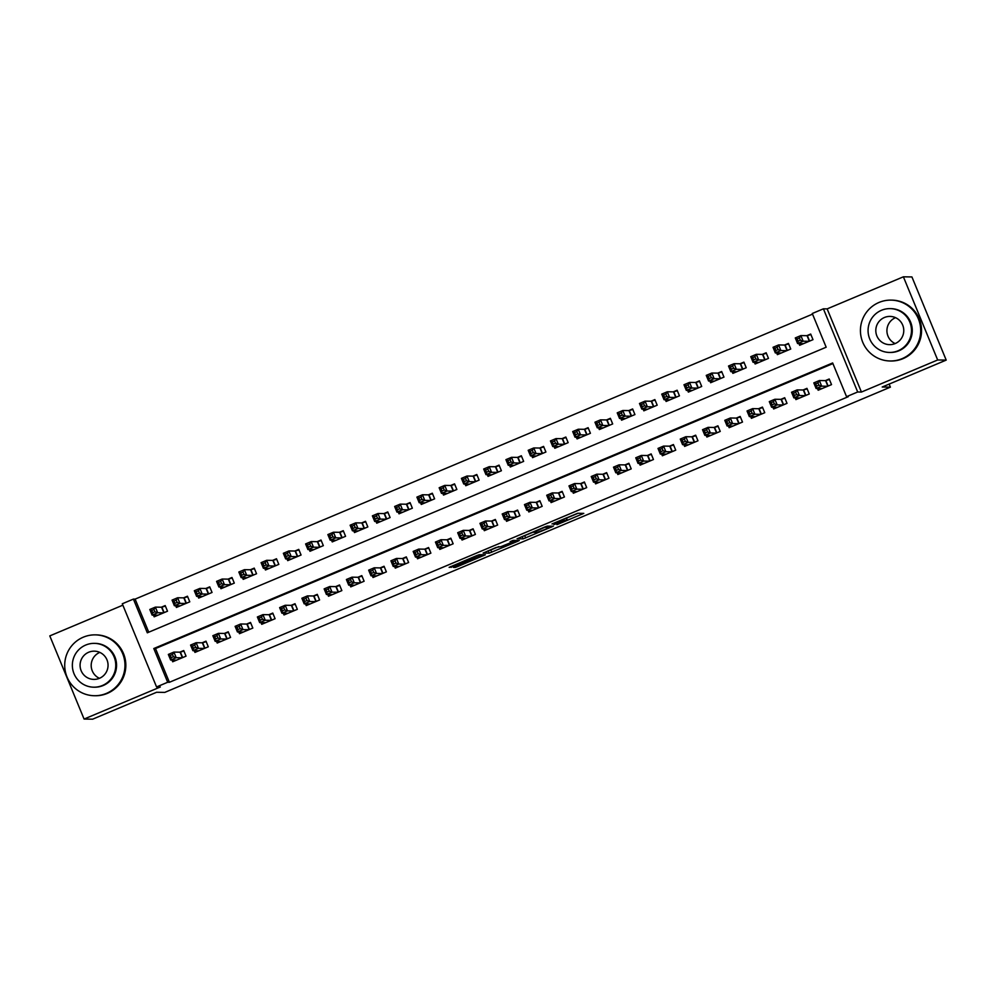 <?xml version="1.0" encoding="UTF-8"?>
<svg xmlns="http://www.w3.org/2000/svg" width="996" height="996" viewBox="0 0 996 996"><rect width="100%" height="100%" fill="white"/><g stroke="black" fill="none" stroke-linecap="round" stroke-linejoin="round"><path stroke-width="1.49" d="M556.938 524.693L583.793 513.376L577.73 513.276L551.996 523.958L564.035 519.775L553.826 524.643L567.16 519.825L556.938 524.693M455.346 566.5L453.479 567.421L455.197 567.459L457.712 566.537L485.363 554.772L479.313 554.685L476.785 555.594L449.134 567.359L453.728 566.475L477.283 555.98L481.317 556.067L455.346 566.5M167.689 682.26L156.559 686.941L122.284 603.775L133.402 599.094L147.308 632.809L826.17 347.218L812.275 313.503L823.406 308.822L857.681 391.988L846.55 396.669L832.656 362.955L153.795 648.533L167.689 682.26L169.395 682.285L848.256 396.694L846.55 396.669M946.2 360.104L937.672 359.979L903.384 276.813L911.925 276.938L946.2 360.104L882.207 387.021L890.399 387.145L164.788 692.394L156.596 692.27L92.616 719.187L84.075 719.062L160.306 686.991L156.559 686.941M903.384 276.813L827.153 308.885L861.428 392.05L937.672 359.979M861.428 392.05L857.681 391.988M523.137 538.873L553.315 526.199L547.252 526.1L544.737 527.009L517.086 538.774L523.137 538.873L522.215 536.62L533.52 532.013M517.459 541.401L489.161 553.166L483.135 553.066L496.02 547.501L500.988 546.63L510.824 542.633L512.691 541.724L510.101 541.662L513.189 540.38L519.314 540.479L517.459 541.401L517.073 540.442M122.857 605.17L49.8 635.896L84.075 719.062M153.459 615.105L154.168 616.81L167.515 611.195L165.199 605.58L161.302 607.211M175.719 605.742L176.417 607.448L189.775 601.833L187.46 596.218L183.563 597.849M197.98 596.38L198.677 598.086L212.036 592.471L209.72 586.856L205.823 588.487M220.228 587.018L220.938 588.723L234.297 583.108L231.981 577.493L228.084 579.124M242.489 577.655L243.198 579.361L256.545 573.746L254.229 568.131L250.332 569.762M264.749 568.293L265.446 569.998L278.805 564.383L276.49 558.756L272.593 560.399M287.01 558.93L287.707 560.636L301.066 555.021L298.75 549.394L294.853 551.037M309.27 549.568L309.968 551.274L323.327 545.659L321.011 540.031L317.114 541.675M331.519 540.206L332.228 541.911L345.575 536.296L343.259 530.669L339.375 532.312M353.779 530.843L354.489 532.549L367.835 526.934L365.52 521.306L361.623 522.95M376.04 521.481L376.737 523.186L390.096 517.559L387.78 511.944L383.883 513.587M398.3 512.106L398.998 513.824L412.356 508.197L410.041 502.582L406.144 504.225M420.549 502.743L421.258 504.462L434.617 498.834L432.301 493.219L428.405 494.863M442.809 493.381L443.519 495.087L456.865 489.472L454.55 483.857L450.653 485.488M465.07 484.019L465.767 485.724L479.126 480.109L476.81 474.494L472.913 476.125M487.33 474.656L488.028 476.362L501.386 470.747L499.071 465.132L495.174 466.763M509.591 465.294L510.288 467L523.647 461.385L521.331 455.77L517.434 457.401M531.839 455.931L532.549 457.637L545.908 452.022L543.579 446.407L539.695 448.038M554.1 446.569L554.809 448.275L568.156 442.66L565.84 437.032L561.943 438.676M576.36 437.207L577.058 438.912L590.416 433.297L588.101 427.67L584.204 429.313M598.621 427.844L599.318 429.55L612.677 423.935L610.361 418.308L606.464 419.951M620.869 418.482L621.579 420.188L634.938 414.573L632.622 408.945L628.725 410.589M643.13 409.119L643.839 410.825L657.186 405.198L654.87 399.583L650.986 401.226M665.39 399.757L666.1 401.463L679.446 395.835L677.131 390.22L673.234 391.864M687.651 390.382L688.348 392.1L701.707 386.473L699.391 380.858L695.494 382.501M709.911 381.02L710.609 382.725L723.968 377.111L721.652 371.496L717.755 373.139M732.16 371.657L732.869 373.363L746.228 367.748L743.912 362.133L740.016 363.764M754.42 362.295L755.13 364.001L768.476 358.386L766.161 352.771L762.264 354.402M776.681 352.933L777.378 354.638L790.737 349.023L788.421 343.408L784.524 345.039M817.467 388.527L818.164 390.233L831.523 384.618L829.207 378.99L825.311 380.634M795.206 397.89L795.916 399.595L809.262 393.98L806.947 388.353L803.05 389.996M772.946 407.252L773.655 408.958L787.014 403.343L784.699 397.728L780.802 399.359M750.698 416.614L751.395 418.32L764.754 412.705L762.438 407.09L758.541 408.721M728.437 425.977L729.134 427.682L742.493 422.067L740.177 416.453L736.281 418.083M706.176 435.339L706.886 437.045L720.233 431.43L717.917 425.815L714.02 427.446M683.916 444.702L684.625 446.407L697.972 440.792L695.656 435.177L691.772 436.808M661.655 454.064L662.365 455.77L675.724 450.155L673.408 444.54L669.511 446.183M639.407 463.426L640.104 465.144L653.463 459.517L651.147 453.902L647.251 455.546M617.147 472.801L617.844 474.507L631.203 468.879L628.887 463.265L624.99 464.908M594.886 482.164L595.596 483.869L608.942 478.242L606.626 472.627L602.729 474.27M572.625 491.526L573.335 493.232L586.694 487.617L584.378 481.989L580.481 483.633M550.377 500.888L551.074 502.594L564.433 496.979L562.118 491.352L558.221 492.995M528.117 510.251L528.814 511.956L542.173 506.342L539.857 500.714L535.96 502.358M505.856 519.613L506.566 521.319L519.912 515.704L517.596 510.077L513.699 511.72M483.595 528.976L484.305 530.681L497.651 525.066L495.336 519.451L491.451 521.082M461.335 538.338L462.044 540.044L475.403 534.429L473.088 528.814L469.191 530.445M439.087 547.7L439.784 549.406L453.143 543.791L450.827 538.176L446.93 539.807M416.826 557.063L417.523 558.768L430.882 553.154L428.566 547.539L424.67 549.17M394.565 566.425L395.275 568.131L408.621 562.516L406.306 556.901L402.409 558.532M372.305 575.788L373.014 577.506L386.373 571.878L384.045 566.263L380.161 567.907M350.057 585.15L350.754 586.868L364.113 581.241L361.797 575.626L357.9 577.269M327.796 594.525L328.493 596.231L341.852 590.603L339.536 584.988L335.64 586.632M305.535 603.887L306.245 605.593L319.591 599.978L317.276 594.351L313.379 595.994M283.275 613.25L283.985 614.955L297.331 609.34L295.015 603.713L291.118 605.356M261.014 622.612L261.724 624.318L275.083 618.703L272.767 613.075L268.87 614.719M238.766 631.974L239.463 633.68L252.822 628.065L250.506 622.438L246.61 624.081M216.506 641.337L217.203 643.043L230.562 637.428L228.246 631.8L224.349 633.444M194.245 650.699L194.955 652.405L208.301 646.79L205.985 641.175L202.088 642.806M832.917 363.59L155.501 648.558L169.395 682.285M171.984 660.062L172.694 661.767L186.04 656.152L183.725 650.537L179.84 652.168M812.537 314.138L135.12 599.119L148.753 632.199M798.941 343.57L799.639 345.276L812.997 339.661L810.682 334.046L806.785 335.677M890.399 387.145L889.142 384.107M135.12 599.119L133.402 599.094M827.153 308.885L823.406 308.822M155.501 648.558L153.795 648.533M566.525 518.132L578.041 513.276M548.559 528.117L549.879 527.469L544.563 527.382L533.632 532.287L537.33 532.374L548.559 528.117M498.847 546.592L490.754 550.004L491.688 552.245M487.928 550.913L490.754 550.004M503.515 546.667L515.281 541.774L511.284 542.646L502.096 546.642L503.515 546.667M801.942 344.317L801.656 343.608M798.132 341.155L800.348 340.221L799.427 337.968L797.198 338.914L798.132 341.155L797.597 343.545L795.281 337.93L800.846 335.59L803.162 341.205L797.597 343.545L803.535 343.645M810.893 334.556L807.059 335.689L800.846 335.59L799.427 337.968M809.101 341.304L803.162 341.205L800.348 340.221M795.281 337.93L797.198 338.914M820.181 388.565L820.467 389.262M818.886 385.178L817.953 382.925L815.736 383.858L816.658 386.112L818.886 385.178L821.688 386.162L816.122 388.502L813.807 382.887L819.372 380.547L821.688 386.162L827.626 386.249M822.061 388.589L816.122 388.502L816.658 386.112M817.953 382.925L819.372 380.547L825.584 380.634L829.419 379.501M815.736 383.858L813.807 382.887M895.155 343.57A14.118 13.981 -89.1 0 0 890.001 316.417A14.118 13.981 -89.1 0 0 876.057 333.199A14.118 13.981 -89.1 0 0 895.155 343.57A14.118 13.981 90.9 0 1 895.504 317.674A14.118 13.981 90.9 0 1 895.529 317.662M902.152 358.647A30.44 30.141 -89.1 0 0 891.022 300.12A30.44 30.141 -89.1 0 0 860.967 336.299A30.44 30.141 -89.1 0 0 902.152 358.647M890.113 360.988L890.972 361A30.44 30.141 -89.1 0 0 921.014 324.82A30.44 30.141 -89.1 0 0 891.881 300.132L891.022 300.12M890.113 308.623L890.897 308.636A21.912 21.7 90.9 0 1 898.902 350.779A21.912 21.7 90.9 0 1 890.237 352.46L889.453 352.447A21.912 21.7 -89.1 0 0 911.091 326.402A21.912 21.7 -89.1 0 0 881.448 310.304A21.912 21.7 -89.1 0 0 889.453 352.447M99.438 678.313A14.118 13.981 -89.1 0 0 94.271 651.16A14.118 13.981 -89.1 0 0 80.327 667.943A14.118 13.981 -89.1 0 0 99.438 678.313A14.118 13.981 90.9 0 1 99.787 652.405A14.118 13.981 90.9 0 1 99.812 652.405M106.435 693.39A30.44 30.141 -89.1 0 0 95.305 634.863A30.44 30.141 -89.1 0 0 65.25 671.043A30.44 30.141 -89.1 0 0 106.435 693.39M94.396 695.718L95.243 695.743A30.44 30.141 -89.1 0 0 125.297 659.564A30.44 30.141 -89.1 0 0 96.164 634.875L95.305 634.863M94.396 643.366L95.18 643.379A21.912 21.7 90.9 0 1 103.186 685.522A21.912 21.7 90.9 0 1 94.52 687.203L93.736 687.19A21.912 21.7 -89.1 0 0 115.374 661.145A21.912 21.7 -89.1 0 0 85.731 645.047A21.912 21.7 -89.1 0 0 93.736 687.19M779.681 353.68L779.395 352.97M775.872 350.517L778.1 349.584L777.166 347.33L774.938 348.276L775.872 350.517L775.336 352.92L773.021 347.293L778.586 344.952L780.901 350.567L775.336 352.92L781.275 353.007M788.633 343.919L784.798 345.052L778.586 344.952L777.166 347.33M786.84 350.667L780.901 350.567L778.1 349.584M773.021 347.293L774.938 348.276M757.421 363.042L757.134 362.332M753.611 359.88L755.84 358.946L754.906 356.693L752.69 357.639L753.611 359.88L753.076 362.283L750.76 356.655L756.325 354.315L758.641 359.942L753.076 362.283L759.027 362.37M766.372 353.281L762.538 354.414L756.325 354.315L754.906 356.693M764.579 360.029L758.641 359.942L755.84 358.946M750.76 356.655L752.69 357.639M735.16 372.404L734.874 371.707M731.35 369.242L733.579 368.308L732.658 366.067L730.429 367.001L731.35 369.242L730.827 371.645L728.512 366.018L734.077 363.677L736.393 369.304L730.827 371.645L736.766 371.732M744.112 362.644L740.289 363.777L734.077 363.677L732.658 366.067M742.331 369.392L736.393 369.304L733.579 368.308M728.512 366.018L730.429 367.001M712.912 381.767L712.613 381.07M709.102 378.605L711.318 377.671L710.397 375.43L708.168 376.364L709.102 378.605L708.567 381.007L706.251 375.38L711.816 373.039L714.132 378.667L708.567 381.007L714.505 381.095M721.863 372.006L718.029 373.139L711.816 373.039L710.397 375.43M720.071 378.754L714.132 378.667L711.318 377.671M706.251 375.38L708.168 376.364M797.921 397.927L798.207 398.624M796.626 394.541L795.704 392.287L793.476 393.221L794.397 395.474L796.626 394.541L799.427 395.524L793.874 397.865L791.546 392.25L797.111 389.909L799.427 395.524L805.366 395.611M799.813 397.952L793.874 397.865L794.397 395.474M795.704 392.287L797.111 389.909L803.324 389.996L807.158 388.876M793.476 393.221L791.546 392.25M775.66 407.289L775.946 407.987M774.365 403.903L773.444 401.649L771.215 402.583L772.137 404.837L774.365 403.903L777.179 404.886L771.614 407.227L769.298 401.612L774.863 399.272L777.179 404.886L783.117 404.974M777.552 407.314L771.614 407.227L772.137 404.837M773.444 401.649L774.863 399.272L781.076 399.359L784.898 398.238M771.215 402.583L769.298 401.612M753.412 416.652L753.698 417.361M752.105 413.265L751.183 411.012L748.955 411.958L749.888 414.199L752.105 413.265L754.918 414.249L749.353 416.589L747.037 410.975L752.603 408.634L754.918 414.249L760.857 414.348M755.292 416.689L749.353 416.589L749.888 414.199M751.183 411.012L752.603 408.634L758.815 408.734L762.65 407.601M748.955 411.958L747.037 410.975M731.151 426.014L731.438 426.724M729.856 422.628L728.923 420.374L726.694 421.32L727.628 423.561L729.856 422.628L732.658 423.611L727.092 425.952L724.777 420.337L730.342 417.996L732.658 423.611L738.596 423.711M733.031 426.051L727.092 425.952L727.628 423.561M728.923 420.374L730.342 417.996L736.554 418.096L740.389 416.963M726.694 421.32L724.777 420.337M690.651 391.129L690.365 390.432M686.842 387.967L689.07 387.033L688.136 384.792L685.908 385.726L686.842 387.967L686.306 390.37L683.991 384.742L689.556 382.402L691.871 388.029L686.306 390.37L692.245 390.457M699.603 381.368L695.768 382.501L689.556 382.402L688.136 384.792M697.81 388.116L691.871 388.029L689.07 387.033M683.991 384.742L685.908 385.726M708.891 435.377L709.177 436.086M707.596 431.99L706.662 429.737L704.446 430.683L705.367 432.924L707.596 431.99L710.397 432.986L704.832 435.327L702.516 429.699L708.081 427.359L710.397 432.986L716.336 433.073M710.771 435.414L704.832 435.327L705.367 432.924M706.662 429.737L708.081 427.359L714.294 427.458L718.128 426.325M704.446 430.683L702.516 429.699M668.391 400.492L668.104 399.794M664.581 397.342L666.81 396.396L665.876 394.155L663.66 395.088L664.581 397.342L664.046 399.732L661.73 394.117L667.295 391.777L669.611 397.392L664.046 399.732L669.984 399.819M677.342 390.731L673.508 391.864L667.295 391.777L665.876 394.155M675.549 397.479L669.611 397.392L666.81 396.396M661.73 394.117L663.66 395.088M686.63 444.751L686.916 445.449M685.335 441.353L684.414 439.112L682.185 440.045L683.107 442.286L685.335 441.353L688.149 442.349L682.584 444.689L680.268 439.062L685.833 436.721L688.149 442.349L694.088 442.436M688.522 444.776L682.584 444.689L683.107 442.286M684.414 439.112L685.833 436.721L692.033 436.821L695.868 435.688M682.185 440.045L680.268 439.062M646.13 409.854L645.844 409.157M642.32 406.704L644.549 405.758L643.628 403.517L641.399 404.451L642.32 406.704L641.798 409.095L639.482 403.48L645.047 401.139L647.363 406.754L641.798 409.095L647.736 409.182M655.082 400.093L651.247 401.226L645.047 401.139L643.628 403.517M653.301 406.841L647.363 406.754L644.549 405.758M639.482 403.48L641.399 404.451M664.369 454.114L664.668 454.811M663.075 450.715L662.153 448.474L659.925 449.408L660.846 451.649L663.075 450.715L665.888 451.711L660.323 454.052L658.007 448.424L663.573 446.084L665.888 451.711L671.827 451.798M666.262 454.139L660.323 454.052L660.846 451.649M662.153 448.474L663.573 446.084L669.785 446.183L673.62 445.05M659.925 449.408L658.007 448.424M623.882 419.216L623.583 418.519M620.06 416.067L622.288 415.12L621.367 412.879L619.139 413.813L620.06 416.067L619.537 418.457L617.221 412.842L622.786 410.501L625.102 416.116L619.537 418.457L625.476 418.544M632.834 409.456L628.999 410.589L622.786 410.501L621.367 412.879M631.041 416.204L625.102 416.116L622.288 415.12M617.221 412.842L619.139 413.813M642.121 463.476L642.408 464.173M640.814 460.077L639.893 457.836L637.664 458.77L638.598 461.011L640.814 460.077L643.628 461.073L638.062 463.414L635.747 457.787L641.312 455.446L643.628 461.073L649.566 461.16M644.001 463.501L638.062 463.414L638.598 461.011M639.893 457.836L641.312 455.446L647.525 455.546L651.359 454.413M637.664 458.77L635.747 457.787M601.621 428.579L601.335 427.882M597.812 425.429L600.028 424.495L599.106 422.242L596.878 423.175L597.812 425.429L597.276 427.819L594.961 422.204L600.526 419.864L602.841 425.479L597.276 427.819L603.215 427.906M610.573 418.818L606.738 419.951L600.526 419.864L599.106 422.242M608.78 425.566L602.841 425.479L600.028 424.495M594.961 422.204L596.878 423.175M579.361 437.941L579.074 437.244M575.551 434.791L577.78 433.858L576.846 431.604L574.617 432.538L575.551 434.791L575.016 437.182L572.7 431.567L578.265 429.226L580.581 434.841L575.016 437.182L580.954 437.269M588.312 428.18L584.478 429.313L578.265 429.226L576.846 431.604M586.52 434.928L580.581 434.841L577.78 433.858M572.7 431.567L574.617 432.538M557.1 447.304L556.814 446.606M553.29 444.154L555.519 443.22L554.585 440.967L552.369 441.9L553.29 444.154L552.755 446.544L550.439 440.929L556.005 438.589L558.32 444.204L552.755 446.544L558.694 446.631M566.052 437.555L562.217 438.676L556.005 438.589L554.585 440.967M564.259 444.291L558.32 444.204L555.519 443.22M550.439 440.929L552.369 441.9M534.84 456.666L534.553 455.969M531.03 453.516L533.258 452.582L532.337 450.329L530.109 451.263L531.03 453.516L530.507 455.907L528.191 450.292L533.756 447.951L536.072 453.566L530.507 455.907L536.446 456.006M543.791 446.918L539.969 448.038L533.756 447.951L532.337 450.329M542.011 453.653L536.072 453.566L533.258 452.582M528.191 450.292L530.109 451.263M512.591 466.041L512.293 465.331M508.782 462.879L510.998 461.945L510.077 459.691L507.848 460.638L508.782 462.879L508.246 465.269L505.931 459.654L511.496 457.313L513.812 462.928L508.246 465.269L514.185 465.369M521.543 456.28L517.708 457.413L511.496 457.313L510.077 459.691M519.75 463.028L513.812 462.928L510.998 461.945M505.931 459.654L507.848 460.638M490.331 475.403L490.044 474.694M486.521 472.241L488.75 471.307L487.816 469.054L485.587 470L486.521 472.241L485.986 474.644L483.67 469.016L489.235 466.676L491.551 472.303L485.986 474.644L491.924 474.731M499.282 465.642L495.448 466.775L489.235 466.676L487.816 469.054M497.49 472.39L491.551 472.303L488.75 471.307M483.67 469.016L485.587 470M468.07 484.766L467.784 484.056M464.261 481.603L466.489 480.67L465.555 478.429L463.339 479.362L464.261 481.603L463.725 484.006L461.409 478.379L466.975 476.038L469.29 481.666L463.725 484.006L469.664 484.093M477.022 475.005L473.187 476.138L466.975 476.038L465.555 478.429M475.229 481.753L469.29 481.666L466.489 480.67M461.409 478.379L463.339 479.362M445.81 494.128L445.523 493.431M442 490.966L444.228 490.032L443.307 487.791L441.079 488.725L442 490.966L441.477 493.369L439.161 487.741L444.714 485.401L447.042 491.028L441.477 493.369L447.416 493.456M454.761 484.367L450.927 485.5L444.714 485.401L443.307 487.791M452.981 491.115L447.042 491.028L444.228 490.032M439.161 487.741L441.079 488.725M423.561 503.49L423.263 502.793M419.739 500.328L421.968 499.394L421.047 497.153L418.818 498.087L419.739 500.328L419.216 502.731L416.901 497.104L422.466 494.763L424.782 500.39L419.216 502.731L425.155 502.818M432.513 493.73L428.678 494.863L422.466 494.763L421.047 497.153M430.72 500.478L424.782 500.39L421.968 499.394M416.901 497.104L418.818 498.087M401.301 512.853L401.015 512.156M397.491 509.691L399.707 508.757L398.786 506.516L396.557 507.45L397.491 509.691L396.956 512.093L394.64 506.466L400.205 504.125L402.521 509.753L396.956 512.093L402.894 512.181M410.252 503.092L406.418 504.225L400.205 504.125L398.786 506.516M408.46 509.84L402.521 509.753L399.707 508.757M394.64 506.466L396.557 507.45M379.04 522.215L378.754 521.518M375.231 519.065L377.459 518.119L376.525 515.878L374.297 516.812L375.231 519.065L374.695 521.456L372.38 515.841L377.945 513.5L380.26 519.115L374.695 521.456L380.634 521.543M387.992 512.454L384.157 513.587L377.945 513.5L376.525 515.878M386.199 519.202L380.26 519.115L377.459 518.119M372.38 515.841L374.297 516.812M356.78 531.578L356.493 530.88M352.97 528.428L355.199 527.482L354.265 525.241L352.049 526.174L352.97 528.428L352.435 530.818L350.119 525.203L355.684 522.863L358 528.478L352.435 530.818L358.373 530.905M365.731 521.817L361.897 522.95L355.684 522.863L354.265 525.241M363.938 528.565L358 528.478L355.199 527.482M350.119 525.203L352.049 526.174M619.861 472.839L620.147 473.536M618.566 469.44L617.632 467.199L615.416 468.132L616.337 470.386L618.566 469.44L621.367 470.436L615.802 472.776L613.486 467.161L619.051 464.821L621.367 470.436L627.306 470.523M621.741 472.863L615.802 472.776L616.337 470.386M617.632 467.199L619.051 464.821L625.264 464.908L629.099 463.775M615.416 468.132L613.486 467.161M597.6 482.201L597.886 482.898M596.305 478.802L595.384 476.561L593.155 477.495L594.077 479.748L596.305 478.802L599.106 479.798L593.541 482.139L591.226 476.524L596.791 474.183L599.106 479.798L605.045 479.885M599.492 482.226L593.541 482.139L594.077 479.748M595.384 476.561L596.791 474.183L603.003 474.27L606.838 473.137M593.155 477.495L591.226 476.524M575.339 491.563L575.626 492.261M574.045 488.165L573.123 485.924L570.895 486.857L571.816 489.111L574.045 488.165L576.858 489.161L571.293 491.501L568.977 485.886L574.543 483.546L576.858 489.161L582.797 489.248M577.232 491.588L571.293 491.501L571.816 489.111M573.123 485.924L574.543 483.546L580.755 483.633L584.577 482.5M570.895 486.857L568.977 485.886M553.091 500.926L553.378 501.623M551.784 497.539L550.863 495.286L548.634 496.22L549.568 498.473L551.784 497.539L554.598 498.523L549.033 500.864L546.717 495.249L552.282 492.908L554.598 498.523L560.536 498.61M554.971 500.951L549.033 500.864L549.568 498.473M550.863 495.286L552.282 492.908L558.495 492.995L562.329 491.862M548.634 496.22L546.717 495.249M530.831 510.288L531.117 510.985M529.536 506.902L528.602 504.648L526.374 505.582L527.307 507.836L529.536 506.902L532.337 507.885L526.772 510.226L524.456 504.611L530.021 502.27L532.337 507.885L538.276 507.972M532.711 510.313L526.772 510.226L527.307 507.836M528.602 504.648L530.021 502.27L536.234 502.358L540.069 501.225M526.374 505.582L524.456 504.611M508.57 519.651L508.856 520.348M507.275 516.264L506.342 514.011L504.125 514.944L505.047 517.198L507.275 516.264L510.077 517.248L504.511 519.588L502.196 513.973L507.761 511.633L510.077 517.248L516.015 517.335M510.45 519.675L504.511 519.588L505.047 517.198M506.342 514.011L507.761 511.633L513.973 511.72L517.808 510.599M504.125 514.944L502.196 513.973M486.309 529.013L486.596 529.71M485.015 525.627L484.093 523.373L481.865 524.307L482.786 526.56L485.015 525.627L487.828 526.61L482.263 528.951L479.948 523.336L485.513 520.995L487.828 526.61L493.767 526.697M488.202 529.05L482.263 528.951L482.786 526.56M484.093 523.373L485.513 520.995L491.713 521.082L495.547 519.962M481.865 524.307L479.948 523.336M464.049 538.375L464.348 539.085M462.754 534.989L461.833 532.736L459.604 533.682L460.526 535.923L462.754 534.989L465.568 535.973L460.003 538.313L457.687 532.698L463.252 530.358L465.568 535.973L471.506 536.072M465.941 538.413L460.003 538.313L460.526 535.923M461.833 532.736L463.252 530.358L469.465 530.457L473.299 529.324M459.604 533.682L457.687 532.698M441.801 547.738L442.087 548.447M440.493 544.351L439.572 542.098L437.344 543.044L438.277 545.285L440.493 544.351L443.307 545.335L437.742 547.688L435.426 542.061L440.991 539.72L443.307 545.335L449.246 545.435M443.681 547.775L437.742 547.688L438.277 545.285M439.572 542.098L440.991 539.72L447.204 539.82L451.039 538.687M437.344 543.044L435.426 542.061M419.54 557.1L419.826 557.81M418.245 553.714L417.312 551.473L415.083 552.407L416.017 554.648L418.245 553.714L421.047 554.71L415.481 557.05L413.166 551.423L418.731 549.082L421.047 554.71L426.985 554.797M421.42 557.138L415.481 557.05L416.017 554.648M417.312 551.473L418.731 549.082L424.943 549.182L428.778 548.049M415.083 552.407L413.166 551.423M397.28 566.475L397.566 567.172M395.985 563.076L395.051 560.835L392.835 561.769L393.756 564.01L395.985 563.076L398.786 564.072L393.221 566.413L390.905 560.785L396.47 558.445L398.786 564.072L404.725 564.159M399.159 566.5L393.221 566.413L393.756 564.01M395.051 560.835L396.47 558.445L402.683 558.544L406.517 557.411M392.835 561.769L390.905 560.785M375.019 575.837L375.305 576.535M373.724 572.439L372.803 570.198L370.574 571.131L371.496 573.372L373.724 572.439L376.538 573.435L370.973 575.775L368.657 570.148L374.222 567.807L376.538 573.435L382.476 573.522M376.911 575.862L370.973 575.775L371.496 573.372M372.803 570.198L374.222 567.807L380.435 567.907L384.257 566.774M370.574 571.131L368.657 570.148M334.519 540.94L334.233 540.243M330.709 537.79L332.938 536.856L332.017 534.603L329.788 535.537L330.709 537.79L330.186 540.181L327.871 534.566L333.436 532.225L335.752 537.84L330.186 540.181L336.125 540.268M343.471 531.179L339.648 532.312L333.436 532.225L332.017 534.603M341.69 537.927L335.752 537.84L332.938 536.856M327.871 534.566L329.788 535.537M312.271 550.302L311.972 549.605M308.461 547.153L310.677 546.219L309.756 543.965L307.527 544.899L308.461 547.153L307.926 549.543L305.61 543.928L311.175 541.587L313.491 547.202L307.926 549.543L313.865 549.63M321.222 540.542L317.388 541.675L311.175 541.587L309.756 543.965M319.43 547.29L313.491 547.202L310.677 546.219M305.61 543.928L307.527 544.899M290.01 559.665L289.724 558.968M286.201 556.515L288.429 555.581L287.495 553.328L285.267 554.262L286.201 556.515L285.665 558.905L283.35 553.29L288.915 550.95L291.23 556.565L285.665 558.905L291.604 558.993M298.962 549.917L295.127 551.037L288.915 550.95L287.495 553.328M297.169 556.652L291.23 556.565L288.429 555.581M283.35 553.29L285.267 554.262M267.75 569.027L267.463 568.33M263.94 565.877L266.169 564.944L265.235 562.69L263.019 563.624L263.94 565.877L263.405 568.268L261.089 562.653L266.654 560.312L268.97 565.927L263.405 568.268L269.343 568.355M276.701 559.279L272.867 560.399L266.654 560.312L265.235 562.69M274.908 566.014L268.97 565.927L266.169 564.944M261.089 562.653L263.019 563.624M352.758 585.2L353.057 585.897M351.464 581.801L350.542 579.56L348.314 580.494L349.247 582.735L351.464 581.801L354.277 582.797L348.712 585.138L346.396 579.51L351.962 577.17L354.277 582.797L360.216 582.884M354.651 585.225L348.712 585.138L349.247 582.735M350.542 579.56L351.962 577.17L358.174 577.269L362.009 576.136M348.314 580.494L346.396 579.51M330.51 594.562L330.797 595.259M329.215 591.163L328.282 588.922L326.053 589.856L326.987 592.11L329.215 591.163L332.017 592.159L326.451 594.5L324.136 588.885L329.701 586.544L332.017 592.159L337.955 592.247M332.39 594.587L326.451 594.5L326.987 592.11M328.282 588.922L329.701 586.544L335.913 586.632L339.748 585.499M326.053 589.856L324.136 588.885M308.25 603.925L308.536 604.622M306.955 600.526L306.021 598.285L303.805 599.219L304.726 601.472L306.955 600.526L309.756 601.522L304.191 603.862L301.875 598.247L307.44 595.907L309.756 601.522L315.695 601.609M310.13 603.95L304.191 603.862L304.726 601.472M306.021 598.285L307.44 595.907L313.653 595.994L317.487 594.861M303.805 599.219L301.875 598.247M285.989 613.287L286.275 613.984M284.694 609.901L283.773 607.647L281.544 608.581L282.466 610.834L284.694 609.901L287.508 610.884L281.943 613.225L279.627 607.61L285.18 605.269L287.508 610.884L293.447 610.971M287.881 613.312L281.943 613.225L282.466 610.834M283.773 607.647L285.18 605.269L291.392 605.356L295.227 604.223M281.544 608.581L279.627 607.61M245.489 578.39L245.203 577.692M241.679 575.24L243.908 574.306L242.987 572.053L240.758 572.999L241.679 575.24L241.156 577.63L238.841 572.015L244.394 569.675L246.709 575.29L241.156 577.63L247.095 577.73M254.441 568.641L250.606 569.762L244.394 569.675L242.987 572.053M252.66 575.389L246.709 575.29L243.908 574.306M238.841 572.015L240.758 572.999M263.728 622.649L264.027 623.347M262.434 619.263L261.512 617.01L259.284 617.943L260.205 620.197L262.434 619.263L265.247 620.247L259.682 622.587L257.366 616.972L262.932 614.632L265.247 620.247L271.186 620.334M265.621 622.674L259.682 622.587L260.205 620.197M261.512 617.01L262.932 614.632L269.144 614.719L272.979 613.586M259.284 617.943L257.366 616.972M223.241 587.765L222.942 587.055M219.419 584.602L221.647 583.668L220.726 581.415L218.498 582.361L219.419 584.602L218.896 586.993L216.58 581.378L222.145 579.037L224.461 584.652L218.896 586.993L224.835 587.092M232.18 578.004L228.358 579.137L222.145 579.037L220.726 581.415M230.4 584.752L224.461 584.652L221.647 583.668M216.58 581.378L218.498 582.361M241.48 632.012L241.767 632.709M240.173 628.625L239.252 626.372L237.023 627.306L237.957 629.559L240.173 628.625L242.987 629.609L237.422 631.95L235.106 626.335L240.671 623.994L242.987 629.609L248.925 629.696M243.36 632.037L237.422 631.95L237.957 629.559M239.252 626.372L240.671 623.994L246.884 624.081L250.718 622.961M237.023 627.306L235.106 626.335M200.98 597.127L200.694 596.417M197.171 593.965L199.387 593.031L198.465 590.777L196.237 591.724L197.171 593.965L196.635 596.367L194.32 590.74L199.885 588.399L202.2 594.027L196.635 596.367L202.574 596.455M209.932 587.366L206.097 588.499L199.885 588.399L198.465 590.777M208.139 594.114L202.2 594.027L199.387 593.031M194.32 590.74L196.237 591.724M219.22 641.374L219.506 642.071M217.925 637.988L216.991 635.734L214.763 636.668L215.696 638.922L217.925 637.988L220.726 638.971L215.161 641.312L212.845 635.697L218.41 633.356L220.726 638.971L226.665 639.058M221.1 641.399L215.161 641.312L215.696 638.922M216.991 635.734L218.41 633.356L224.623 633.444L228.458 632.323M214.763 636.668L212.845 635.697M178.72 606.489L178.433 605.78M174.91 603.327L177.139 602.393L176.205 600.152L173.976 601.086L174.91 603.327L174.375 605.73L172.059 600.102L177.624 597.762L179.94 603.389L174.375 605.73L180.313 605.817M187.671 596.729L183.837 597.861L177.624 597.762L176.205 600.152M185.879 603.476L179.94 603.389L177.139 602.393M172.059 600.102L173.976 601.086M196.959 650.737L197.245 651.434M195.664 647.35L194.73 645.097L192.514 646.043L193.436 648.284L195.664 647.35L198.465 648.334L192.9 650.674L190.585 645.059L196.15 642.719L198.465 648.334L204.404 648.433M198.839 650.774L192.9 650.674L193.436 648.284M194.73 645.097L196.15 642.719L202.362 642.806L206.197 641.685M192.514 646.043L190.585 645.059M156.459 615.852L156.173 615.155M152.649 612.689L154.878 611.756L153.944 609.515L151.728 610.448L152.649 612.689L152.114 615.092L149.798 609.465L155.364 607.124L157.679 612.752L152.114 615.092L158.053 615.179M165.411 606.091L161.576 607.224L155.364 607.124L153.944 609.515M163.618 612.839L157.679 612.752L154.878 611.756M149.798 609.465L151.728 610.448M174.698 660.099L174.985 660.809M173.404 656.713L172.482 654.459L170.254 655.405L171.175 657.646L173.404 656.713L176.217 657.696L170.652 660.037L168.336 654.422L173.902 652.081L176.217 657.696L182.156 657.796M176.591 660.136L170.652 660.037L171.175 657.646M172.482 654.459L173.902 652.081L180.114 652.181L183.936 651.048M170.254 655.405L168.336 654.422M566.363 517.908L567.16 519.825M565.94 518.094L566.649 519.825M563.724 519.016L564.035 519.775M581.515 513.326L581.913 514.285M551.037 526.149L551.435 527.108M524.73 535.711L525.651 537.952M549.306 526.125L549.854 527.469L549.319 526.125M488.239 550.913L489.161 553.166M512.255 540.691L512.666 541.712L512.268 540.679M515.281 541.774L514.708 540.405L515.206 541.749M513.251 540.392L513.812 541.724M480.695 554.697L481.255 556.042M464.348 560.835L464.759 561.844M453.305 565.467L453.728 566.475M450.839 566.512L451.2 567.396M483.097 554.735L483.496 555.693M457.351 565.666L457.712 566.537M454.886 566.699L455.197 567.459M807.345 335.615L809.599 341.093M807.059 335.689L809.337 341.205M827.863 386.149L825.584 380.634M828.124 386.037L825.871 380.572M785.085 344.977L787.338 350.455M784.798 345.052L787.077 350.567M762.836 354.339L765.09 359.817M762.538 354.414L764.816 359.93M740.576 363.702L742.829 369.18M740.289 363.777L742.555 369.292M718.315 373.077L720.569 378.542M718.029 373.139L720.295 378.654M805.602 395.524L803.324 389.996M805.876 395.4L803.623 389.934M783.342 404.886L781.076 399.359M783.615 404.774L781.362 399.296M761.081 414.249L758.815 408.734M761.355 414.137L759.101 408.659M738.833 423.611L736.554 418.096M739.094 423.499L736.841 418.021M696.055 382.439L698.308 387.905M695.768 382.501L698.047 388.017M716.572 432.974L714.294 427.458M716.846 432.862L714.58 427.384M673.794 391.802L676.047 397.267M673.508 391.864L675.786 397.379M694.312 442.336L692.033 436.821M694.586 442.224L692.332 436.746M651.546 401.164L653.799 406.629M651.247 401.226L653.525 406.742M672.051 451.698L669.785 446.183M672.325 451.586L670.071 446.121M629.285 410.526L631.539 415.992M628.999 410.589L631.265 416.104M649.803 461.061L647.525 455.546M650.064 460.949L647.811 455.483M607.025 419.889L609.278 425.354M606.738 419.951L609.017 425.466M584.764 429.251L587.018 434.717M584.478 429.313L586.756 434.841M562.503 438.614L564.769 444.091M562.217 438.676L564.495 444.204M540.255 447.976L542.509 453.454M539.969 448.038L542.235 453.566M517.995 457.338L520.248 462.816M517.708 457.413L519.974 462.928M495.734 466.701L497.988 472.179M495.448 466.775L497.726 472.291M473.474 476.063L475.727 481.541M473.187 476.138L475.466 481.653M451.225 485.438L453.479 490.904M450.927 485.5L453.205 491.016M428.965 494.8L431.218 500.266M428.678 494.863L430.944 500.378M406.704 504.163L408.958 509.628M406.418 504.225L408.696 509.74M384.444 513.525L386.697 518.991M384.157 513.587L386.436 519.103M362.183 522.888L364.449 528.353M361.897 522.95L364.175 528.465M627.542 470.423L625.264 464.908M627.804 470.311L625.55 464.846M605.282 479.786L603.003 474.27M605.556 479.674L603.302 474.208M583.021 489.148L580.755 483.633M583.295 489.036L581.042 483.57M560.76 498.51L558.495 492.995M561.034 498.398L558.781 492.933M538.512 507.885L536.234 502.358M538.774 507.761L536.52 502.295M516.252 517.248L513.973 511.72M516.526 517.136L514.26 511.658M493.991 526.61L491.713 521.082M494.265 526.498L492.012 521.02M471.731 535.973L469.465 530.457M472.004 535.86L469.751 530.382M449.482 545.335L447.204 539.82M449.744 545.223L447.49 539.745M427.222 554.697L424.943 549.182M427.483 554.585L425.23 549.107M404.961 564.06L402.683 558.544M405.235 563.948L402.969 558.47M382.701 573.422L380.435 567.907M382.974 573.31L380.721 567.845M339.935 532.25L342.188 537.716M339.648 532.312L341.914 537.828M317.674 541.612L319.928 547.078M317.388 541.675L319.654 547.19M295.414 550.975L297.667 556.44M295.127 551.037L297.406 556.565M273.153 560.337L275.406 565.815M272.867 560.399L275.145 565.927M360.44 582.785L358.174 577.269M360.714 582.672L358.46 577.207M338.192 592.147L335.913 586.632M338.453 592.035L336.2 586.569M315.931 601.509L313.653 595.994M316.193 601.397L313.939 595.932M293.671 610.872L291.392 605.356M293.945 610.76L291.691 605.294M250.905 569.7L253.158 575.178M250.606 569.762L252.884 575.29M271.41 620.234L269.144 614.719M271.684 620.122L269.43 614.657M228.644 579.062L230.898 584.54M228.358 579.137L230.624 584.652M249.162 629.609L246.884 624.081M249.423 629.484L247.17 624.019M206.384 588.424L208.637 593.902M206.097 588.499L208.376 594.014M226.901 638.971L224.623 633.444M227.163 638.859L224.909 633.381M184.123 597.787L186.376 603.265M183.837 597.861L186.115 603.377M204.641 648.334L202.362 642.806M204.915 648.222L202.649 642.744M161.862 607.162L164.128 612.627M161.576 607.224L163.854 612.739M182.38 657.696L180.114 652.181M182.654 657.584L180.401 652.106M566.425 517.883L567.234 519.85M563.786 518.991L564.122 519.812M480.757 554.697L481.317 556.067"/></g></svg>
